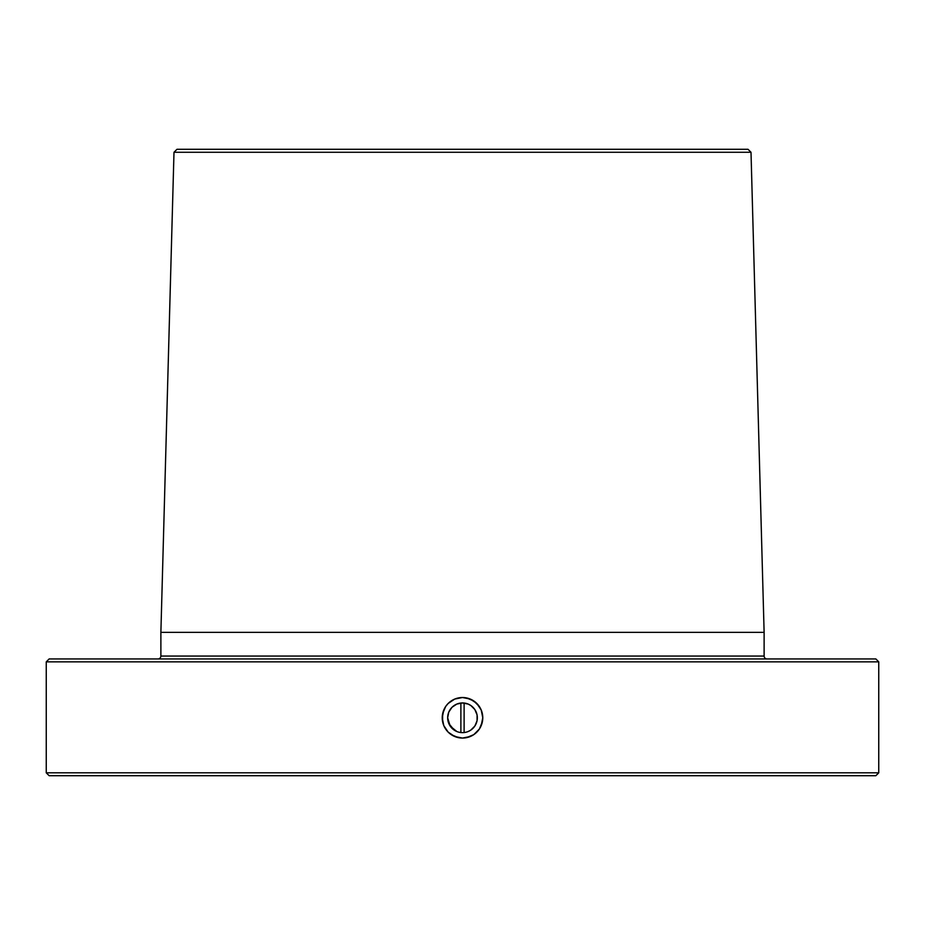 <?xml version="1.0" encoding="UTF-8"?>
<svg xmlns="http://www.w3.org/2000/svg" width="925" height="925" viewBox="0 0 925 925"><rect width="100%" height="100%" fill="white"/><g stroke="black" fill="none" stroke-linecap="round" stroke-linejoin="round"><path stroke-width="1.39" d="M459.598 732.357L462.5 732.646A14.846 14.846 0 0 1 447.654 717.788A14.846 14.846 0 0 1 462.5 702.942A14.846 14.846 0 0 1 477.346 717.788A14.846 14.846 0 0 1 462.5 732.646L465.402 732.357M462.488 697.519A20.269 20.269 0 0 0 442.624 713.811L445.642 706.527L448.163 703.462L454.742 699.069L462.5 697.519L470.247 699.057L476.826 703.451L481.22 710.018L482.769 717.777L482.387 721.731L479.37 729.039L473.785 734.635L466.478 737.664L462.5 738.058L454.742 736.52L448.163 732.126L443.769 725.547A20.269 20.269 0 0 0 462.488 738.058L458.546 737.676L451.238 734.647L448.163 732.126L443.769 725.547L442.231 717.8L443.769 710.042L445.642 706.527L448.163 703.462L454.742 699.069L462.5 697.519L470.247 699.057L473.762 700.93L479.347 706.527A20.269 20.269 0 0 0 462.5 697.519L458.534 697.913M442.613 713.846A20.269 20.269 0 0 0 442.613 721.72L442.624 713.834L442.231 717.788M442.624 721.766A20.269 20.269 0 0 0 443.769 725.535L442.624 721.743M157.978 658.947A2.891 2.891 0 0 0 160.881 656.056L764.119 656.056A2.891 2.891 0 0 0 767.022 658.947M46.25 772.814L49.141 775.705L875.859 775.705L878.75 772.814L46.25 772.814L878.75 772.814L878.75 661.849L875.859 658.947L49.141 658.947L46.25 661.849L878.75 661.849L46.25 661.849L46.25 772.814L46.25 661.849L49.141 658.947L875.859 658.947L878.75 661.849L878.75 772.814L875.859 775.705L49.141 775.705L46.25 772.814M160.881 656.056L160.881 632.353L173.992 152.267L176.976 149.295L748.024 149.295L751.007 152.267L748.024 149.295L176.976 149.295L173.992 152.267L751.007 152.267L173.992 152.267L160.881 632.353L764.119 632.353L751.007 152.267L764.119 632.353L160.881 632.353L160.881 656.056L764.119 656.056L764.119 632.353L764.119 656.056M460.881 703.035L460.881 732.554L460.881 703.035M464.119 732.554L464.119 703.035L464.119 732.554M454.244 730.137L448.775 723.477L447.654 717.788L450.151 726.044L456.823 731.513M454.244 705.44L456.823 704.075L452.001 707.29L448.775 712.111L447.654 717.788M477.346 717.788L477.069 720.691L477.069 714.898L474.849 709.544L470.756 705.44L468.177 704.075L471.091 705.683M477.069 720.691L474.849 726.044L470.756 730.137L474.849 726.044L477.069 720.691M470.293 736.508A20.269 20.269 0 0 0 473.773 734.647L470.282 736.508L462.5 738.058A20.269 20.269 0 0 0 470.27 736.52L468.466 737.167M479.347 706.527L481.22 710.018L482.769 717.777L481.231 725.535L479.37 729.039L473.785 734.635A20.269 20.269 0 0 0 481.231 710.03L482.665 715.719M481.208 709.995A20.269 20.269 0 0 0 479.358 706.538L476.837 703.462M458.546 737.676L454.742 736.52M451.238 734.647L448.163 732.126M445.653 729.062L444.948 727.917M443.769 725.547L442.983 723.269M443.769 710.042L445.642 706.527M448.163 703.462L449.538 702.202M451.238 700.942L454.742 699.069M466.443 697.913L473.762 700.942M482.769 717.788L482.677 719.685M482.376 721.743L480.422 727.27M479.37 729.039L478.225 730.588M476.837 732.126L475.427 733.398M473.773 734.647L472.132 735.629M466.466 737.664L462.5 738.058M468.177 704.075L462.5 702.942L456.823 704.075M468.177 731.513L470.756 730.137"/></g></svg>
